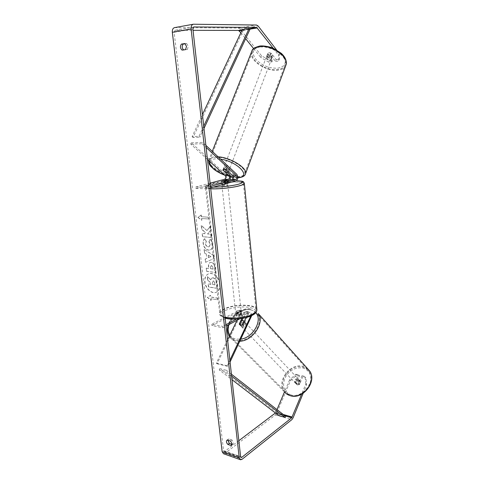 <?xml version="1.0" encoding="UTF-8"?>
<svg xmlns="http://www.w3.org/2000/svg" width="484" height="484" viewBox="0 0 484 484"><rect width="100%" height="100%" fill="white"/><g stroke="black" fill="none" stroke-linecap="round" stroke-linejoin="round"><path stroke-width="0.36" stroke-dasharray="2.42 1.81" d="M239.441 324.074L239.943 324.607L241.952 320.432M242.98 318.278L244.148 315.858C245.031 313.209 244.668 311.545 243.047 310.855L235.799 314.382C236.041 315.078 237.202 315.284 239.278 315.011L246.507 311.46C248.123 312.15 248.486 313.82 247.602 316.476L243.41 325.272L241.213 325.901L239.943 324.607M251.765 315.574C251.916 313.565 251.402 312.416 250.216 312.107L236.603 319.071M250.821 315.998C251.105 314.606 250.839 313.771 250.022 313.499L239.846 318.768M241.897 318.472L243.494 315.151C244.009 313.608 243.797 312.634 242.853 312.234L235.944 315.713C236.186 316.403 237.341 316.609 239.423 316.336L246.314 312.846C247.257 313.245 247.469 314.225 246.949 315.774L246.084 317.589M237.069 320.251L239.846 314.497C240.367 312.96 240.155 311.992 239.205 311.593L211.956 325.569L222.955 327.765L226.052 326.113M227.589 339.859L216.342 363.109L217.056 363.768L240.506 315.199C241.395 312.567 241.026 310.909 239.398 310.22L211.792 324.213L222.797 326.385L222.955 327.765M225.901 324.746L222.797 326.385M211.792 324.213L211.956 325.569M217.056 363.768L227.952 366.442L230.057 361.996M216.342 363.109L227.244 365.783L227.952 366.442M227.244 365.783L229.864 360.259M239.423 316.336L239.278 315.011M242.744 324.576L243.41 325.272M226.494 170.035L226.984 168.759L224.522 168.142L223.39 168.747L227.401 172.449M229.634 180.03L228.593 180.768L221.654 182.643L225.242 182.716L232.169 180.828C234.316 179.201 234.583 177.029 232.961 174.319L226.984 168.759M207.442 159.339L190.726 144.075L191.265 142.762L225.611 174.246C227.244 176.932 226.984 179.08 224.824 180.695L195.917 188.464L195.742 186.963L207.098 187.266L210.455 186.352M210.625 187.871L207.267 188.79L207.098 187.266M210.098 183.14L195.742 186.963M195.917 188.464L207.267 188.79M191.265 142.762L202.723 142.417L205.881 145.381M190.726 144.075L202.185 143.754L202.723 142.417M202.185 143.754L206.111 147.42M225.09 181.252L225.242 182.716M225.284 172.008L225.865 170.489C224.292 169.811 223.505 169.116 223.499 168.402L223.39 168.747M270.574 59.254L271.772 58.437C271.536 56.767 270.199 55.86 267.761 55.708L266.575 56.519C266.805 58.189 268.142 59.096 270.574 59.254M270.84 53.101L268.88 52.792L267.731 53.506L269.739 56.041L271.681 56.35L272.843 55.648L270.84 53.101L270.066 55.115C271.53 55.799 272.214 56.61 272.111 57.535L272.843 55.648M228.285 169.914L229.422 169.4C229.005 168.081 227.534 167.234 225.012 166.871L223.886 167.385C224.31 168.704 225.774 169.551 228.285 169.914M226.082 169.86L226.669 168.329C228.242 169.007 229.035 169.702 229.035 170.416L229.422 169.4M228.484 171.881L229.035 170.416M266.575 56.519L267.731 53.506M266.92 55.624C266.823 56.561 267.507 57.372 268.965 58.05L269.739 56.041M266.956 55.521L268.965 58.05M272.075 57.656L270.066 55.115M229.005 170.507L226.669 168.329M223.523 168.323L225.865 170.489M228.769 168.65L229.906 168.129C229.489 166.805 228.018 165.964 225.502 165.601L224.376 166.115C224.794 167.44 226.258 168.287 228.769 168.65M270.145 60.373L271.342 59.556C271.107 57.892 269.769 56.985 267.325 56.828L266.146 57.644C266.375 59.308 267.712 60.216 270.145 60.373M259.642 47.172C255.606 47.819 253.174 49.519 252.346 52.266C249.726 60.083 266.279 71.275 277.495 69.605C281.779 69.061 284.368 67.324 285.264 64.384C288.034 56.797 270.955 45.109 259.642 47.172M216.572 157.264C212.506 157.373 210.201 158.462 209.663 160.537C207.848 166.405 225.98 176.781 237.281 176.593C241.607 176.599 244.081 175.498 244.692 173.296C246.749 167.645 227.958 156.768 216.572 157.264M219.966 284.138C220.268 288.089 219.137 290.751 216.572 292.13C212.186 294.411 205.567 288.537 204.974 281.948C204.641 277.901 205.821 275.19 208.513 273.823C212.839 271.699 219.409 277.55 219.966 284.138M219.772 284.229C220.075 288.174 218.943 290.842 216.378 292.221C211.992 294.502 205.373 288.621 204.78 282.033C204.442 277.985 205.621 275.275 208.314 273.908C212.645 271.784 219.216 277.635 219.772 284.229M185.172 43.754L186.63 43.524L184.852 43.56M186.63 43.524L188.306 46.343L187.32 49.562L183.599 49.906M232.011 444.318L232.895 444.27L233.427 442.63L231.957 439.968L230.535 441.027M295.446 382.844L296.268 383.703L299.566 375.82L298.755 374.949L295.446 382.844L296.704 384.127L298.701 383.643L302.004 375.717L302.809 376.588L305.809 377.296L306.644 384.786L303.159 393.286M302.809 376.588L299.523 384.508L297.527 384.986L296.268 383.703M207.049 230.42L210.437 226.258L210.879 230.148L207.666 233.899L211.339 234.208L211.708 237.469L202.723 236.67L202.348 233.439L204.653 233.639L205.525 232.538L201.87 229.325L201.411 225.429L206.849 230.493L210.437 226.258M206.287 253.925L206.801 258.371L205.325 258.994L205.706 262.261L214.091 258.462L213.746 255.383L204.224 249.52L204.617 252.92L206.287 253.925L206.801 258.371M231.957 439.968L228.805 438.921L227.867 440.131M238.842 440.7L224.8 451.33L224.153 451.524L223.572 450.664L174.131 32.277L175.099 30.286L193.043 30.323M201.229 214.95L198.071 217.383L201.846 220.262L201.64 218.496L208.41 218.943L208.205 217.159L201.435 216.723L201.229 214.95L198.071 217.383M210.951 298.646L211.145 300.31L207.448 297.249L210.564 295.307L210.758 296.976L217.401 298.065L217.594 299.747L210.758 298.737L217.594 299.747M211.411 262.382L210.189 262.51C208.961 263.121 208.483 264.585 208.737 266.902L208.919 268.469L206.39 268.142L206.759 271.288L215.67 272.468L215.114 267.549C214.702 264.5 213.468 262.776 211.411 262.382L209.989 262.588C208.767 263.199 208.283 264.663 208.543 266.986L208.919 268.469M204.774 238.709C203.637 239.574 203.171 241.226 203.365 243.652C203.988 247.3 205.754 249.448 208.664 250.089L210.292 249.895C212.083 249.127 212.875 247.306 212.676 244.438C212.337 242.097 211.52 240.385 210.225 239.29L209.046 241.595L210.395 244.245L209.215 246.677L208.308 246.779C206.825 246.519 205.924 245.515 205.597 243.773L206.378 241.256L204.575 238.781C203.437 239.647 202.971 241.298 203.165 243.724C203.788 247.372 205.561 249.52 208.465 250.167L210.092 249.974C211.883 249.199 212.682 247.378 212.476 244.511C212.137 242.169 211.32 240.457 210.026 239.362L210.225 239.29M272.014 61.855L267.005 55.4C267.537 54.42 268.717 54.311 270.538 55.067L275.547 61.432L276.225 59.647L271.228 53.276C269.406 52.514 268.227 52.629 267.694 53.615L272.692 60.083L269.473 60.476L261.499 55.714L260.815 57.487L268.795 62.248L272.014 61.855L272.692 60.083M174.591 27.624L238.34 28.048L240.04 29.034L261.499 55.714M276.539 49.888L279.256 53.415L279.492 59.248L278.82 61.032L278.572 55.218L279.256 53.415M276.225 59.647L279.492 59.248M275.547 61.432L278.82 61.032M268.795 62.248L269.473 60.476M273.139 48.2L278.572 55.218M240.838 32.767L245.63 38.696M253.64 48.606L260.815 57.487M302.004 375.717L305.005 376.419L305.809 377.296M290.394 380.811L296.607 375.124L295.797 374.253L289.565 379.952L290.394 380.811L276.697 413.179L275.469 414.903L225.03 453.284L223.511 453.732M276.987 409.609L275.42 412.991M289.565 379.952L284.483 391.937M295.797 374.253L298.755 374.949M306.644 384.786L305.834 383.915L301.605 394.212M305.834 383.915L305.005 376.419M296.607 375.124L299.566 375.82M298.701 383.643L299.523 384.508M228.805 438.921L227.383 439.974M232.471 444.469L231.8 444.977M270.538 55.067L271.228 53.276M266.98 55.527L267.67 53.736M183.884 50.076L182.105 50.13M187.32 49.562L185.547 49.616M213.347 277.78L212.125 277.901L210.849 279.722L207.448 276.588L207.872 280.2L210.812 282.862L210.97 284.235L208.295 283.836L208.658 286.952L217.558 288.307L216.947 282.928L215.549 279.08L213.347 277.78L211.925 277.985L210.655 279.806L207.448 276.588M207.872 280.2L210.619 282.952L210.776 284.32L208.096 283.926L208.459 287.042L217.364 288.391L216.753 283.019L215.549 279.08M215.356 279.165L213.154 277.864M207.672 280.284L207.255 276.673M197.865 217.449L201.846 220.262M201.647 220.329L201.64 218.496M201.441 218.562L208.41 218.943M201.435 216.723L208.005 217.225L208.205 219.01M201.235 216.79L201.029 215.017M217.401 299.838L217.401 298.065M210.758 298.737L210.951 300.401L207.255 297.339L210.371 295.397L210.564 297.067L217.213 298.156M208.598 257.615L208.302 255.05L210.982 256.617L208.398 257.694L208.302 255.05M208.108 255.128L210.982 256.617M206.607 258.45L205.325 258.994M205.125 259.073L205.706 262.261M205.506 262.34L214.091 258.462M213.898 258.541L213.746 255.383M213.547 255.461L204.224 249.52M204.024 249.599L204.617 252.92M204.417 252.993L206.087 254.003M210.782 256.689L208.398 257.694M211.659 265.547L213.045 267.531L213.214 269.019L210.855 268.717L210.679 267.216L211.206 265.595L211.659 265.547L213.214 269.019M213.02 269.104L210.855 268.717M210.655 268.795L210.486 267.295L211.012 265.674L211.466 265.631M208.725 268.547L206.39 268.142M206.196 268.221L206.759 271.288M206.559 271.367L215.67 272.468M215.477 272.553L214.92 267.634C214.509 264.579 213.275 262.854 211.212 262.461M210.237 226.324L210.679 230.215L207.467 233.966L211.139 234.28L211.508 237.541L202.524 236.737L202.149 233.512L204.454 233.712L205.325 232.61L201.665 229.392L201.211 225.496L206.849 230.493M210.026 239.362L209.046 241.595M208.846 241.667L210.195 244.317L209.021 246.749L208.108 246.852C206.632 246.592 205.724 245.588 205.398 243.845L206.378 241.256M206.184 241.328L204.575 238.781M213.529 280.92L214.811 282.777L215.047 284.84L212.899 284.519L212.664 282.45L213.111 280.962L213.529 280.92L214.618 282.868L214.854 284.925L212.706 284.61L212.47 282.535L212.918 281.053L213.335 281.004M296.19 383.588L295.234 382.965C294.593 380.678 295.53 379.414 298.035 379.172L299.003 379.807C299.632 382.094 298.695 383.352 296.19 383.588M297.678 380.866L299.36 380.581L300.522 381.555L299.215 384.707L297.527 384.986L296.571 384.369L296.365 384.006L297.678 380.866L296.759 379.892C295.518 380.745 295.083 381.791 295.44 383.038L296.365 384.006M241.873 326.597L240.887 325.986C240.354 323.596 241.443 322.205 244.16 321.806L245.164 322.429C245.691 324.818 244.595 326.21 241.873 326.597M241.008 320.807L241.8 321.648C240.403 322.622 239.858 323.76 240.161 325.06L239.368 324.226M242.399 324.806L243.192 325.647C244.595 324.661 245.14 323.518 244.825 322.217L244.196 321.545M299.215 384.707L298.289 383.733C299.536 382.88 299.977 381.828 299.608 380.581L300.522 381.555M295.44 383.038L296.759 379.892M299.608 380.581L298.289 383.733M244.825 322.217L243.192 325.647M240.161 325.06L241.8 321.648M242.538 327.287L241.552 326.682C241.014 324.292 242.103 322.901 244.813 322.507L245.818 323.124C246.344 325.514 245.249 326.906 242.538 327.287M295.67 383.044L294.72 382.421C294.078 380.134 295.016 378.869 297.521 378.621L298.489 379.256C299.118 381.549 298.18 382.808 295.67 383.044M302.397 366.987C305.095 367.616 307.231 369.02 308.81 371.204C316.427 380.545 302.657 398.828 290.684 394.962C288.307 394.321 286.389 393.075 284.931 391.223C276.884 381.87 290.273 363.563 302.397 366.987M250.815 309.923C253.677 310.438 255.891 311.805 257.458 314.025C265.105 323.481 249.042 343.694 236.373 340.21C233.857 339.653 231.878 338.431 230.432 336.543C222.428 327.039 238.007 307.001 250.815 309.923M236.283 312.44C238.8 311.611 240.451 311.66 241.244 312.585L240.627 313.209C238.11 314.043 236.452 313.995 235.66 313.069L236.283 312.44M241.504 315.084L241.334 313.499L240.742 314.273L238.83 314.812L238.999 316.403C237.317 316.566 236.307 316.379 235.956 315.846L238.461 314.539C240.131 314.376 241.141 314.558 241.504 315.084L238.999 316.403M238.461 314.539L238.297 312.96L236.398 313.493L235.768 314.128L235.956 315.846M227.353 180.647L227.541 182.389L226.863 182.71L224.83 183.067L224.649 181.306M223.463 184.343L221.805 184.101L222.501 183.781C224.939 183.285 226.657 183.194 227.655 183.503M221.503 181.252L221.69 183L224.394 182.268L224.207 180.526M235.787 314.261L238.297 312.96M241.334 313.499L238.83 314.812M227.528 182.329L224.83 183.067M221.69 183L224.394 182.268M222.652 185.227C225.326 184.7 227.05 184.628 227.813 185.009L227.135 185.336C224.455 185.868 222.731 185.941 221.962 185.56L222.652 185.227M236.144 311.121C238.66 310.298 240.312 310.341 241.105 311.26L240.487 311.884C237.965 312.712 236.307 312.67 235.514 311.75L236.144 311.121M252.303 313.965C242.799 319.525 219.119 318.835 220.619 313.196C220.807 311.787 222.186 310.425 224.77 309.119C234.522 303.855 257.113 304.466 256 310.123C255.854 311.418 254.62 312.7 252.303 313.965M239.332 185.626C229.077 188.754 204.405 189.788 206.353 187.084C206.638 186.419 208.168 185.705 210.945 184.948C221.424 181.954 244.886 180.943 243.41 183.63C243.18 184.241 241.819 184.906 239.332 185.626M231.63 376.11L225.762 371.573L219.234 369.921L232.036 379.74M278.905 415.659L279.359 414.473L219.797 368.614L226.324 370.248L225.762 371.573M219.797 368.614L219.234 369.921M231.419 374.211L226.324 370.248M279.359 414.473L285.518 416.24M203.734 126.155L199.015 136.319L192.124 136.573L202.445 114.587M242.363 29.518L243.113 30.559L193.019 137.51L199.898 137.262L199.015 136.319M193.019 137.51L192.124 136.573M203.994 128.441L199.898 137.262M243.113 30.559L249.913 29.445M247.602 316.476L251.305 317.147M245.709 311.635L249.423 312.283M245.848 312.948L249.556 313.602M246.949 315.774L250.028 316.324M238.733 311.696L242.381 312.337M238.594 310.395L242.248 311.031M240.506 315.199L244.148 315.858M239.846 314.497L243.494 315.151M232.961 174.319L236.797 174.355M232.169 180.828L236.004 180.901M224.824 180.695L228.593 180.768M225.611 174.246L229.38 174.282M285.681 65.806C284.38 68.232 281.797 69.684 277.925 70.15C266.152 71.898 248.77 60.149 251.523 51.933L251.976 50.766M277.665 68.19C285.391 66.641 287.181 62.49 283.043 55.733C278.554 49.755 267.694 45.26 260.35 46.367C252.727 48.297 251.184 52.568 255.733 59.181C261.771 65.461 269.08 68.468 277.665 68.19M218.09 156.822L216.027 156.756C211.762 156.87 209.348 158.014 208.779 160.192C206.88 166.363 225.913 177.247 237.777 177.059C241.734 177.083 244.238 176.194 245.297 174.385M209.814 161.505C210.594 159.805 212.785 158.915 216.378 158.837L220.601 159.175M237.88 177.549L233.119 177.295M230.457 176.799L224.624 175.033M223.572 450.664L240.621 456.642M174.131 32.277L192.892 28.992M240.04 29.034L258.166 26.039M241.933 30.431L249.714 29.161M242.206 29.845L249.363 28.671M175.238 30.274L193.691 26.995M224.8 451.33L240.669 456.902M275.729 413.227L285.082 415.901M275.82 412.362L283.255 414.479M276.697 413.179L293.08 417.861M275.469 414.903L291.864 419.628M225.03 453.284L242.054 459.298M174.924 27.6L193.691 24.2M238.34 28.048L256.49 25.023M307.745 368.838L302.681 366.291C289.946 362.71 275.892 381.943 284.356 391.768L286.195 393.625M291.38 395.089C284.247 392.215 282.045 386.643 284.774 378.373C288.942 370.55 294.931 367.072 302.736 367.931C309.966 370.46 312.325 375.971 309.808 384.459C306.85 391.883 298.077 396.916 291.38 395.089M239.889 341.238L236.004 340.99C233.367 340.409 231.292 339.127 229.779 337.154C221.363 327.172 237.711 306.118 251.172 309.179L250.803 308.986C242.079 307.322 230.759 315.393 228.121 325.012M255.758 312.761C254.269 311.097 252.346 310.056 249.974 309.639C242.006 308.048 231.219 315.707 228.775 324.661M229.864 335.152C231.273 337.197 233.288 338.504 235.914 339.084L240.881 339.145M256.816 309.246C255.794 303.922 233.712 303.849 224.098 308.998C221.382 310.377 219.917 311.805 219.724 313.293C219.627 315.078 221.412 316.445 225.078 317.401M225.296 310.486C232.574 307.364 240.487 306.305 249.036 307.322C256.484 308.998 257.488 311.642 252.037 315.235C246.38 318.339 234.601 319.936 227.438 318.551C220.153 316.651 219.44 313.959 225.296 310.486M210.728 188.784C206.964 188.548 205.198 188.016 205.416 187.175C205.718 186.479 207.327 185.729 210.25 184.936C220.577 182.002 243.5 180.768 244.305 183.17M236.428 180.713C227.534 180.701 219.119 181.645 211.175 183.527C204.605 185.523 205.361 186.709 213.45 187.096M240.887 325.986L240.227 325.296M246.507 311.46L250.216 312.107M246.314 312.846L250.022 313.499M239.398 310.22L243.047 310.855M239.205 311.593L242.853 312.234M222.936 169.848L223.402 168.656M237.868 177.773L233.119 177.434M271.772 58.437L272.111 57.535M223.499 168.402L223.886 167.385M208.707 160.5L212.264 151.365M224.842 175.226L230.463 176.926M229.906 168.129L271.342 59.556M209.663 160.537L252.346 52.266M244.692 173.296L285.264 64.384M224.376 166.115L266.146 57.644M295.748 383.503L295.234 382.965M175.099 30.286L193.824 26.959M224.153 451.524L241.062 457.465M240.245 459.667L240.554 459.776M228.4 439.109L226.978 440.162M232.895 444.27L231.485 445.341M267.005 55.4L267.694 53.615M284.356 391.768L229.253 336.41M244.245 321.443L245.164 322.429M299.003 379.807L300.328 381.217M241.552 326.682L294.72 382.421M257.458 314.025L308.81 371.204M230.432 336.543L284.931 391.223M245.818 323.124L298.489 379.256M236.464 180.689C227.48 180.689 218.98 181.645 210.951 183.557C205.718 185.263 206.081 185.184 205.416 187.175L219.724 313.293C218.968 314.775 220.783 316.409 225.169 318.194M241.244 312.585L241.353 313.644M227.541 182.389L227.625 183.2M221.684 182.94L221.805 184.101M235.66 313.069L235.768 314.128M227.813 185.009L241.105 311.26M206.353 187.084L220.619 313.196M243.41 183.63L256 310.123M221.962 185.56L235.514 311.75"/><path stroke-width="0.73" d="M246.084 317.589L242.744 324.576L240.548 325.206L239.441 324.074M230.057 361.996L251.765 315.574M229.864 360.259L250.821 315.998M227.589 339.859L237.069 320.251M239.846 318.768L226.052 326.113M236.603 319.071L225.901 324.746M241.952 320.432L242.98 318.278M239.284 323.911L241.897 318.472M226.494 170.035L224.031 169.418L222.9 170.017L228.902 175.541C229.852 177.12 229.7 178.378 228.442 179.328L221.497 181.185L225.09 181.252L232.017 179.382C233.276 178.433 233.427 177.168 232.483 175.583L226.494 170.035M205.881 145.381L236.797 174.355C238.412 177.083 238.146 179.262 236.004 180.901L210.625 187.871M206.111 147.42L236.319 175.631C237.263 177.217 237.112 178.493 235.853 179.449L210.455 186.352M207.442 159.339L225.133 175.498C226.088 177.065 225.937 178.324 224.673 179.262L210.098 183.14M227.401 172.449L229.38 174.282C230.729 176.049 230.814 177.967 229.634 180.03M221.497 181.185L224.207 180.526L227.347 180.58L224.649 181.306L221.497 181.191M222.9 170.017L224.031 169.418L226.082 169.86L228.424 172.032L227.317 172.449L225.284 172.008L222.912 169.926M184.852 43.56L186.528 46.385L185.547 49.616L182.105 50.13C180.157 48.388 179.927 46.379 181.409 44.105L184.852 43.56M232.011 443.695L230.535 441.027L226.978 440.162C226.052 441.36 226.361 442.793 227.91 444.469L231.056 445.54L232.011 443.695M227.867 440.131L229.325 443.404L232.011 444.318M301.605 394.212L291.701 417.795L241.831 457.307L241.189 457.507L240.621 456.642L192.892 28.992L193.999 26.941L256.708 27.467L273.139 48.2M183.599 49.906C181.905 48.061 181.772 46.113 183.188 44.068L185.172 43.754M303.159 393.286L293.08 417.861L291.864 419.628L242.054 459.298L240.554 459.776L239.217 457.743L191.107 28.979C190.95 26.293 191.706 24.708 193.364 24.224L256.49 25.023L258.166 26.039L276.539 49.888M240.245 459.667L223.511 453.732L222.156 451.729L172.328 32.277C172.165 29.657 172.921 28.108 174.591 27.624L193.267 24.242M193.043 30.323L238.57 30.438L240.838 32.767M245.63 38.696L253.64 48.606M275.42 412.991L238.842 440.7M284.483 391.937L276.987 409.609M229.325 443.404L227.91 444.469M231.8 444.977L231.056 445.54M183.188 44.068L181.409 44.105M244.039 321.376L242.399 324.806L240.548 325.206L239.562 324.601L239.368 324.226L241.008 320.807L242.847 320.408L244.196 321.545M227.655 183.503L223.463 184.343M232.036 379.74L278.905 415.659L285.064 417.432L231.63 376.11M285.064 417.432L285.518 416.24L231.419 374.211M202.445 114.587L242.363 29.518L249.169 28.399L203.734 126.155M249.169 28.399L249.913 29.445L203.994 128.441M250.028 316.324L250.658 316.439M232.483 175.583L236.319 175.631M232.017 179.382L235.853 179.449M224.673 179.262L228.442 179.328M225.133 175.498L228.902 175.541M212.264 151.365L251.523 51.933C252.388 49.047 254.941 47.263 259.17 46.579C271.058 44.407 289.021 56.695 286.104 64.662L285.681 65.806M245.297 174.385L245.582 173.599C247.53 168.069 230.372 157.421 218.09 156.822M220.601 159.175C238.001 161.571 252.158 177.44 237.88 177.549M233.119 177.295L230.457 176.799M224.624 175.033C214.224 170.634 209.288 166.127 209.814 161.505M172.328 32.277L191.107 28.979M222.156 451.729L239.217 457.743M239.296 30.861L241.933 30.431M249.714 29.161L257.428 27.903M238.57 30.438L242.206 29.845M249.363 28.671L256.708 27.467M193.691 26.995L193.999 26.941M240.669 456.902L241.831 457.307M275.293 413.1L275.729 413.227M285.082 415.901L291.701 417.795M283.255 414.479L292.221 417.039M284.356 391.768C285.881 393.704 287.889 395.011 290.382 395.682C302.954 399.76 317.437 380.551 309.445 370.732L307.745 368.838M228.775 324.661C227.625 328.739 227.988 332.236 229.864 335.152M290.594 395.797C303.268 399.808 317.564 380.89 309.445 370.732L258.166 313.493C265.081 322.169 252.963 340.911 239.889 341.238M240.881 339.145C253.247 337.644 263.018 319.906 255.758 312.761M225.078 317.401C232.471 319.367 246.677 317.679 253.023 314.092C255.455 312.767 256.744 311.418 256.895 310.062L256.816 309.246M244.305 183.17L244.347 183.551C244.105 184.192 242.684 184.888 240.076 185.644C233.24 187.677 218.302 189.274 210.728 188.784M213.45 187.096C220.813 187.254 232.943 185.832 238.763 184.138C244.674 182.208 243.894 181.064 236.428 180.713M237.868 177.773C242.448 177.422 245.019 176.031 245.582 173.599L286.104 64.662C286.879 60.851 285.294 57.088 281.355 53.379L273.454 48.333C271.572 47.323 264.464 45.448 259.726 46.04C254.989 47.287 252.406 48.866 251.976 50.766M208.707 160.5C208.888 165.897 210.951 166.2 213.831 169.225C216.905 171.614 220.577 173.617 224.842 175.226M230.463 176.926L233.119 177.434M286.195 393.625L290.527 395.779M229.253 336.41C227.268 333.113 226.893 329.314 228.121 325.012M243.851 321.025L244.245 321.443M236.464 180.689C243.168 181.373 243.379 180.834 244.347 183.551L256.895 310.062C256.236 313.62 253.211 314.715 252.575 315.163C245.963 318.641 233.348 320.408 225.169 318.194M227.625 183.2L227.661 183.557"/></g></svg>
